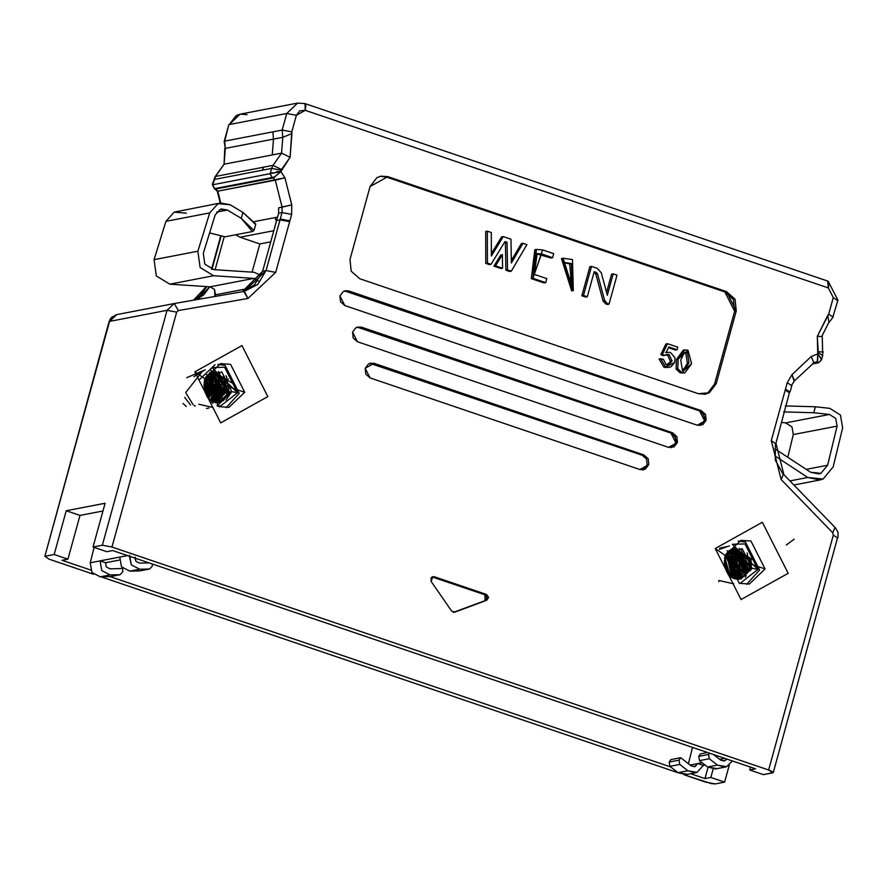 <?xml version="1.0" encoding="UTF-8"?>
<svg xmlns="http://www.w3.org/2000/svg" width="887" height="887" viewBox="0 0 887 887"><rect width="100%" height="100%" fill="white"/><g stroke="black" fill="none" stroke-linecap="round" stroke-linejoin="round"><path stroke-width="1.33" d="M286.745 113.481L297.611 103.08L286.745 113.481L229.267 124.546L286.745 113.481L282.177 130.056L286.745 113.481L296.369 115.288L286.745 113.481M304.529 103.568L305.882 105.331L305.261 110.332L299.806 110.82L296.369 115.288L291.801 131.864L282.177 130.056L282.798 137.319L282.177 130.056L272.874 131.853L273.484 139.115L272.874 131.853L282.177 130.056L291.801 131.864L291.945 133.549L282.798 137.319L273.484 139.115L272.254 154.937L273.484 139.115L282.798 137.319L281.556 153.141L282.798 137.319L291.945 133.549L290.082 157.287L281.556 153.141L272.254 154.937L281.556 153.141L273.041 165.37L281.556 153.141L290.082 157.287L281.567 169.517L273.041 165.37L271.622 168.408L273.041 165.37L263.727 167.166L262.308 170.204L263.727 167.166L273.041 165.37L281.567 169.517L281.234 170.215L271.622 168.408L262.308 170.204L271.622 168.408L270.169 173.686L271.622 168.408L281.234 170.215L280.857 171.601L273.318 177.954L275.292 180.15L217.293 191.282L220.752 202.912L217.814 191.215L214.765 188.354L215.84 189.02L273.318 177.954L272.109 177.544L214.632 188.609L212.692 184.762L214.632 188.609L272.109 177.544L270.169 173.686L212.692 184.762L214.144 179.484L262.308 170.204L214.144 179.484L215.563 176.446L263.727 167.166L215.563 176.446L224.078 164.217L272.254 154.937L224.078 164.217L225.32 148.395L273.484 139.115L225.32 148.395L224.699 141.133L272.874 131.853L224.699 141.133L228.757 124.845L224.699 141.133L225.32 148.395L224.078 164.217L215.563 176.446L212.692 184.762L280.857 171.601L284.949 177.81L275.292 180.15L282.088 207.17L278.662 207.824L278.618 213.213L282.044 212.558L282.088 207.17L275.292 180.15L273.318 177.954L215.84 189.02L217.814 191.215L284.949 177.81L291.745 204.842L291.657 214.366L275.68 272.376L266.056 270.557L280.026 219.865L276.6 220.519L262.641 271.222L266.056 270.557L244.335 291.357L257.795 284.428L266.056 270.557L262.641 271.222L254.381 285.093L242.24 291.723L262.641 271.222L278.618 213.213L278.662 207.824L291.745 204.842L284.949 177.81L280.857 171.601L290.082 157.287L291.801 131.864L296.369 115.288L305.261 110.332L304.995 103.591L297.611 103.08L240.133 114.157L229.267 124.546L236.142 115.609L240.133 114.157L247.052 114.645M220.242 203.012L217.293 191.282L214.41 188.665L212.326 184.485L215.053 176.735L224.078 164.217L224.766 148.373L225.32 148.395L224.189 141.432L228.757 124.845L240.133 114.157M211.971 269.338L220.974 236.641L211.971 269.338M193.588 300.172L206.749 286.601L200.318 295.504L193.588 300.172M116.785 314.608L109.567 321.393L167.044 310.317L174.151 303.554L167.044 310.317L109.567 321.393L44.871 556.282L54.174 554.497L67.933 559.165L79.985 515.414L102.959 510.99L79.985 515.414L66.226 510.746L79.985 515.414L67.933 559.165L62.057 560.296L67.933 559.165L54.174 554.497L66.226 510.746L54.174 554.497L44.871 556.282L109.046 321.693L116.785 314.608M105.087 503.262L66.226 510.746L105.087 503.262L93.035 547.002L102.349 545.217L167.044 310.317L102.349 545.217L93.035 547.002L106.806 551.681L112.693 550.55L106.806 551.681L93.035 547.002L105.087 503.262M49.018 559.154L44.871 556.282L49.018 559.154L93.534 574.266L49.018 559.154M174.107 303.565L244.335 291.357L247.916 298.475L275.68 272.376L247.916 298.475L178.331 310.561L247.916 298.475L243.858 291.446L174.262 303.531L178.331 310.561L176.668 312.135L167.044 310.317L176.668 312.135L111.962 547.024L102.349 545.217L111.962 547.024L768.63 769.983L772.777 772.843L772.699 771.79L768.63 769.983L833.337 535.094L837.483 537.954L833.325 535.094L832.738 532.754L834.911 527.843L832.738 532.754L781.137 479.523L771.28 440.651L775.426 443.511L775.293 460.131L783.31 474.612L781.137 479.523L832.738 532.754L833.337 535.094L768.63 769.983L111.962 547.024L176.668 312.135L178.331 310.561L174.262 303.531L116.629 314.63L111.529 317.38L109.556 320.285L44.871 556.282M228.325 379.115L227.039 379.359M225.819 379.592L224.588 379.836M214.632 188.609L215.84 189.02L214.765 188.354M715.299 783.92L705.675 782.112L684.187 774.817L711.352 783.609L715.299 783.92L724.601 782.123L715.299 783.92M772.777 772.843L763.474 774.639L749.703 769.971L755.591 768.829L112.693 550.55L755.591 768.829L749.703 769.971L750.491 767.1L749.703 769.971L763.474 774.639L773.298 772.544L837.483 537.954M729.258 765.237L724.601 782.123L729.258 765.237M713.137 769.107L710.842 777.456L724.601 782.123L710.842 777.456L704.954 778.586L690.629 773.719L704.954 778.586L710.842 777.456L713.137 769.107M813.689 362.683L816.062 362.229L813.689 362.683M820.83 360.654L818.657 362.739L812.836 363.493L817.271 362.639L816.062 362.229L817.659 361.042L817.759 353.902L821.573 358.969M678.111 772.754L101.018 576.805L678.111 772.754M226.185 407.676L239.246 393.329L225.098 365.4L217.847 364.369L225.098 365.4L239.246 393.329L226.185 407.676M204.709 379.048L221.75 371.919L231.751 391.655L237.516 392.741L211.993 367.617L224.599 367.229L237.516 392.741L219.544 406.834L237.516 392.741L231.751 391.655L220.83 402.277L213.523 401.811L208.534 398.928M746.566 584.367L759.616 570.008L745.479 542.09L738.228 541.048L745.479 542.09L759.616 570.008L746.566 584.367M752.032 559.231L734.236 548.266L751.3 568.5L752.132 568.345L740.933 578.978L729.07 575.752L751.3 568.5L751.067 559.719L734.236 548.277L725.089 555.694L742.131 548.609L752.132 568.345L757.897 569.432L732.363 544.296L744.98 543.908L757.897 569.432L739.924 583.524L757.897 569.432L752.132 568.345L733.904 578.501L728.914 575.619M212.204 372.13L224.045 378.871L226.008 392.764L224.766 392.996L211.605 372.385L224.766 392.996L226.008 392.764L218.546 373.76M213.423 371.72L228.469 392.287L227.238 392.52L228.469 392.287L228.103 393.362L218.767 402.543M222.304 393.473L223.535 393.24L222.304 393.473L223.003 389.271L210.43 372.995L222.304 393.473L215.574 402.343M209.842 373.338L221.772 389.504L221.074 393.717L219.843 393.95L221.074 393.717L214.82 375.445M208.135 374.613L217.37 394.427L218.612 394.183L213.268 376.576M207.669 375.179L216.14 394.66L214.92 394.892L214.942 385.335L207.048 375.689L214.92 394.892L216.14 394.66L211.095 377.308M208.7 374.159L213.135 376.465L218.612 394.183L217.37 394.427L212.913 401.589M210.119 400.137L212.448 395.369L213.689 395.136L212.448 395.369L205.995 376.953M208.656 399.028L209.986 395.846L211.217 395.613L209.986 395.846L204.997 378.505M207.292 397.054L208.755 396.09L207.525 396.323L205.263 381.964L204.332 380.767M210.685 368.748L217.703 406.179M210.252 369.169L226.706 394.016L223.535 376.443M223.446 400.602L224.633 398.851L217.038 405.891M212.592 407.377L198.766 404.239M193.809 376.698L205.274 369.746M215.829 372.108L217.481 373.25L222.194 399.283M215.009 373.715L217.503 402.765M208.922 408.042L206.471 408.508M195.229 406.091L194.131 405.392M193 404.55L185.904 392.952M185.793 392.42L202.99 370.6M209.676 372.374L210.918 373.061M219.344 395.358L216.118 377.829L215.353 402.886M190.528 405.026L184.684 397.354M186.725 377.707L201.826 371.198M209.022 373.904L210.086 374.669L212.88 403.385M206.627 374.414L214.399 396.378L211.228 378.827M212.259 401.312L211.605 402.321M186.292 406.501L183.01 403.463M204.298 380.911L207.225 396.944L204.298 380.911M205.673 393.773L203.966 384.393M211.538 400.968L214.92 394.892M214.255 402.044L219.843 393.95L214.366 376.232L209.265 373.726M216.86 402.51L218.213 401.756L224.766 392.996M227.238 392.531L225.276 378.627L212.802 371.908M219.388 402.498L229.7 392.054L231.751 391.655L229.7 392.054L214.033 371.553M211.006 372.673L223.535 393.24L216.217 402.443M221.074 393.717L214.92 402.21M218.612 394.183L213.579 401.833M216.14 394.66L212.226 401.301M206.516 376.288L213.712 385.579L213.689 395.136L210.829 400.58M205.485 377.696L211.217 395.613M204.587 379.492L208.755 396.09L207.979 398.152M204.099 382.308L206.538 395.68M205.296 392.786L203.966 385.501M209.498 397.243L206.305 379.78M211.96 396.777L208.733 379.281M213.989 401.966L214.798 400.713M216.894 395.802L216.761 384.537L213.689 378.361M216.051 402.022L217.248 400.27M218.512 401.545L219.721 399.782M221.805 394.915L218.645 377.441M215.064 373.749L213.368 372.584M220.985 401.068L222.194 399.294M224.278 394.382L224.999 389.637L221.04 376.886M220.009 372.817L218.313 371.642M229.212 393.451L226.628 376.886L225.819 375.733M217.825 406.224L220.286 405.891M724.967 557.224L728.427 574.931L729.136 572.769L730.367 572.536L729.136 572.769L724.779 557.036M729.901 576.406L731.598 572.303L732.828 572.06L731.598 572.303L731.52 564.065L725.477 555.007M731.398 577.382L734.07 571.827L735.29 571.583L734.07 571.827L726.442 553.555M727.473 552.302L736.532 571.35L737.751 571.117L731.764 553.92M728.537 551.282L738.982 570.873L740.224 570.64L733.616 552.978M727.994 551.792L735.478 557.945L737.751 571.117L736.532 571.35L732.828 578.091M729.646 550.417L741.454 570.396L742.685 570.164L735.445 552.102M729.07 550.849L740.224 570.64L738.982 570.873L734.225 578.612M730.766 549.685L743.916 569.92L745.147 569.687L737.274 551.259M730.178 550.062L743.162 566.704L742.685 570.164L741.454 570.396L735.6 578.956M732.462 548.865L747.619 569.21L746.377 569.454L740.479 552.346L731.886 549.12L746.377 569.454L747.619 569.21L739.126 550.45M731.309 549.397L739.248 552.579L745.147 569.687L743.916 569.92L744.393 566.471L730.733 549.718M733.117 548.621L748.85 568.977L750.069 568.744L740.967 549.685M738.306 579.222L746.377 569.454M719.124 580.863L718.658 581.617M724.357 560.617L726.619 571.76L724.357 560.617M732.274 555.694L735.844 573.434L732.274 555.694M738.306 572.947L734.813 555.317L735.467 578.923M719.723 548.166L727.905 546.381M738.427 550.117L736.587 548.898L745.69 571.572L746.377 566.993L742.231 553.92M733.848 583.846L718.913 580.508M719.379 549.419L729.358 545.904M739.059 548.421L740.889 549.652L739.059 548.421M744.592 553.322L748.151 571.095L744.592 553.333M750.635 570.552L747.098 552.9M745.202 577.204L746.266 575.585M743.251 571.971L739.658 554.264M735.966 550.605L734.126 549.375M737.807 578.623L738.871 577.016M740.745 572.57L738.15 556.094L731.664 549.84M731.021 551.537L729.513 550.505M733.361 573.978L733.416 563.533L729.879 556.249M730.932 574.332L727.384 556.692M728.438 574.898L724.89 557.125M724.357 562.469L725.91 570.108M724.557 558.389L727.695 573.778M725.045 555.894L730.289 564.298L730.367 572.536L729.136 575.807M725.954 554.242L732.828 572.06L730.666 576.927M726.952 552.911L735.29 571.583L732.119 577.759M737.751 571.117L733.538 578.368M740.224 570.64L734.924 578.801M742.685 570.164L736.288 579.067M745.147 569.687L737.64 579.2M747.619 569.21L744.814 574.92L738.117 579.488M727.052 550.716L749.837 559.952L750.069 568.744L748.85 568.977M209.986 386.244L208.755 386.477L209.986 386.244M207.004 392.043L207.968 388.539M259.847 243.936L252.074 272.143L259.847 243.936L270.735 241.841L259.847 243.936L240.033 237.217L259.847 243.936M273.795 230.709L240.033 237.217L273.795 230.709M235.62 234.767L240.033 237.217L235.62 234.767M276.389 221.318L274.959 217.625L254.602 221.539L277.542 217.127L274.959 217.625L276.389 221.318M215.109 269.715L224.145 236.907L215.109 269.715M196.803 299.618L203.744 294.839L209.753 286.8L196.803 299.618M670.672 766.945L110.11 576.617L670.672 766.945M90.585 569.986L62.057 560.296L90.585 569.986M708.059 767.333L704.954 778.586L708.059 767.333M734.414 569.964L733.183 570.197M231.718 382.774L213.512 371.675M225.997 400.004L231.751 391.655M228.469 392.287L218.645 372.285M739.891 579.167L750.069 568.744M752.132 568.345L740.423 579.089M827.66 281.19L828.391 287.953L833.27 297.588L837.417 300.449L833.27 297.588L828.702 314.164L832.849 317.025L828.702 314.164L827.737 315.462L829.001 322.546L827.737 315.462L817.315 336.306L821.739 336.55L817.315 336.306L818.213 351.729L822.637 351.984L818.213 351.729L818.136 352.516L822.282 355.377L818.136 352.516L817.759 353.902L811.239 356.507L813.767 362.617L811.239 356.507L791.98 374.68L794.076 381.011M775.426 443.511L771.28 440.651L787.257 382.641L791.98 374.68L811.239 356.507L817.759 353.902L817.315 336.306L828.702 314.164L833.27 297.588L828.391 287.953L305.261 110.332L828.391 287.953L829.012 282.953L828.125 281.212L837.927 300.15L837.417 300.449M837.927 300.15L832.849 317.025M828.68 322.668L821.739 336.55M822.238 336.384L822.637 351.984M823.147 351.806L822.282 355.377M814.676 362.129L794.519 380.789L791.98 374.68L787.257 382.641L785.483 389.094L789.63 391.954L785.483 389.094L785.239 389.947L789.386 392.808L785.239 389.947L771.28 440.651L781.137 479.523L783.31 474.612L783.908 474.711L835.51 527.942L838.015 532.377L837.993 537.655M834.911 527.843L835.51 527.942M119.789 557.047L100.076 560.85L105.586 562.713L119.357 560.063L105.575 562.757L106.296 566.937L109.888 568.8L106.296 566.937L105.575 562.757L100.065 560.894L127.562 555.595L119.778 557.091L121.497 566.793L129.857 571.128L121.497 566.793L119.778 557.091M90.219 562.79L94.111 547.368L90.219 562.79L100.065 560.894L101.794 570.596L110.154 574.92L120.1 574.709L122.838 571.594L122.705 568.534L109.888 568.8L122.705 568.534L122.838 571.594L120.1 574.709L110.243 576.617L100.298 576.827L91.938 572.492L90.219 562.79L91.938 572.492L100.298 576.827L110.154 574.92L101.794 570.596L100.065 560.894L90.219 562.79M258.139 280.769L253.882 278.385L210.097 286.823L214.543 289.484L215.397 294.806L250.699 288.009L215.397 294.806L214.942 296.469L214.543 289.484L210.097 286.823L169.827 284.173L156.323 275.957L154.072 259.658L165.924 221.34L174.207 212.126L186.314 213.168M787.8 457.248L793.3 434.552L791.969 426.891L785.627 422.899L781.658 422.456L785.627 422.899L791.969 426.891L793.3 434.552L787.8 457.248M688.401 763.707L692.514 747.419L688.401 763.707M705.132 765.071L703.313 765.426L697.005 772.4L695.707 772.743L687.891 770.792L679.752 764.439L679.054 760.159L680.706 757.698L691.195 765.88L694.543 766.723L697.814 763.552L690.108 765.037L702.116 762.72M719.667 759.339L724.757 758.363L719.667 759.339M451.572 611.01L431.137 581.406L431.071 577.825L434.242 576.716L486.531 594.467L488.593 597.35L486.73 600.277L454.876 612.13L451.572 611.01L454.876 612.13L486.73 600.277L486.531 594.467L432.856 576.617L431.137 581.406L451.572 611.01M668.565 447.37L357.439 341.739L352.56 332.104L355.997 327.636L361.452 327.148L672.579 432.789L677.457 442.413L668.565 447.37L674.02 446.893L677.457 442.413L676.859 436.581L672.579 432.789L361.452 327.148L355.997 327.636L352.56 332.104L353.159 337.947L357.439 341.739L668.565 447.37M697.249 425.217L344.821 305.56L339.943 295.925L343.38 291.457L348.835 290.98L701.262 410.637L706.141 420.261L697.249 425.217L702.704 424.74L706.141 420.261L705.542 414.429L701.262 410.637L348.835 290.98L345.376 290.725L343.38 291.457L339.943 295.925L340.541 301.768L344.821 305.56L697.249 425.217M359.734 278.729L351.185 271.156L349.988 259.47L370.079 186.558L387.852 176.646L726.52 291.635L736.265 310.893L716.186 383.805L709.312 392.753L698.402 393.717L359.734 278.729L698.402 393.717L705.32 394.205L709.312 392.753L716.186 383.805L736.265 310.893L735.068 299.207L726.52 291.635L387.852 176.646L380.933 176.158L376.942 177.611L370.079 186.558L349.988 259.47L351.185 271.156L359.734 278.729M639.882 469.522L370.056 377.906L365.178 368.282L374.07 363.326L643.895 454.942L648.175 458.734L648.774 464.577L639.882 469.522L643.341 469.777L645.337 469.046L648.774 464.577L648.175 458.734L643.895 454.942L374.07 363.326L368.615 363.814L365.178 368.282L365.777 374.126L370.056 377.906L639.882 469.522M194.841 371.841L241.963 345.586L267.807 396.611L220.675 422.877L194.841 371.841L204.797 378.716L244.712 392.276L204.797 378.716L194.841 371.841M715.221 548.532L762.343 522.266L788.177 573.301L741.055 599.557L715.221 548.532L725.167 555.406L765.093 568.955L725.167 555.406L715.221 548.532M821.528 359.701L817.759 353.902L817.271 362.639L818.646 362.739L812.348 363.947M817.271 362.639L817.659 361.042L816.062 362.229L817.271 362.639M787.257 382.641L791.404 385.501L787.257 382.641M794.519 380.789L791.404 385.501M280.026 219.865L282.044 212.558L278.618 213.213L276.6 220.519L280.026 219.865L289.65 221.672L291.657 214.366L291.745 204.842L282.088 207.17L282.044 212.558L291.657 214.366L282.044 212.558L280.259 219.011L289.883 220.819L280.259 219.011L266.056 270.557L275.68 272.376L289.65 221.672L280.026 219.865M786.303 545.039L794.187 539.185M134.957 558.111L135.855 561.238L139.447 563.101L135.855 561.238L135.134 557.069M220.442 202.968L230.11 204.731L218.002 203.688L209.72 212.902L218.002 203.688L220.442 202.968L174.207 212.126L165.924 221.34L209.72 212.902L197.868 251.221L209.72 212.902L165.924 221.34L154.072 259.658L197.868 251.221L200.118 267.519L213.623 275.735L200.118 267.519L197.868 251.221L154.072 259.658L156.323 275.957L169.827 284.173L213.623 275.735L253.882 278.385L213.623 275.735L169.827 284.173L210.097 286.823L253.882 278.385L258.328 281.046M209.609 232.959L225.065 236.807L252.44 231.529L241.264 218.346L242.905 212.392L230.11 204.731L242.905 212.392L255.744 224.001M255.678 224.522L242.905 212.392L241.264 218.346L227.405 210.053L241.264 218.346L254.015 230.498L252.44 231.529L225.065 236.807L209.62 232.915M227.405 210.053L216.616 212.137L227.405 210.053L221.606 208.999L220.142 209.432L215.164 214.953L203.323 253.283L204.819 264.149L213.822 269.626L254.092 272.276L261.155 275.413L254.092 272.276L213.822 269.626L204.819 264.149L203.323 253.283L215.164 214.953L220.142 209.432L227.405 210.053M775.038 455.973L807.758 477.472L823.092 479.035L833.159 466.928L842.65 427.8L840.421 415.016L829.866 408.364L815.397 406.767L813.756 412.732L829.423 414.462L835.754 418.453L837.095 426.126L827.604 465.254L820.896 473.325L810.674 472.272L774.916 448.855L810.674 472.272L818.823 473.946L820.896 473.325L827.604 465.254L806.239 469.367L827.604 465.254L837.095 426.126L793.3 434.552L837.095 426.126L835.754 418.453L829.423 414.462L785.627 422.899L829.423 414.462L813.756 412.732L783.631 411.89L813.756 412.732L815.397 406.767L829.866 408.364L840.421 415.016L842.65 427.8L833.159 466.928L823.092 479.035L819.976 479.978L807.758 477.472L789.918 480.909L807.758 477.472L775.038 455.973M785.272 405.924L815.397 406.767L785.272 405.924M687.148 774.296L678.034 772.688L669.896 766.346L669.208 762.055L670.86 759.605L669.208 762.055L669.896 766.346L678.034 772.688L685.851 774.65L695.707 772.743M702.083 762.698L697.825 763.507L703.336 765.381L705.087 765.037M720.754 760.181L724.102 761.024L726.852 759.072L724.668 760.869L720.754 760.181L713.536 754.549L720.754 760.181M272.708 172.677L270.169 173.686L272.109 177.544L274.915 176.768L280.857 171.601L276.611 171.646M273.318 177.954L274.915 176.768L272.109 177.544L273.318 177.954M783.908 474.711L775.948 443.212L789.63 391.954M432.058 576.905L434.242 576.716L432.59 577.027L484.879 594.778L486.531 594.467L484.879 594.778L485.089 600.599L486.73 600.277L453.235 612.451L485.089 600.599L486.952 597.661L484.879 594.778L432.058 576.905M357.184 327.115L361.452 327.148L359.812 327.469L670.938 433.111L672.579 432.789L670.938 433.111L675.218 436.892L675.816 442.735L677.457 442.413L675.816 442.735L671.193 447.724L675.816 442.735L670.938 433.111L357.184 327.115M344.566 290.936L348.835 290.98L347.194 291.291L699.621 410.947L701.262 410.637L699.621 410.947L703.901 414.739L704.5 420.582L706.141 420.261L704.5 420.582L699.876 425.572L704.5 420.582L699.621 410.947L344.566 290.936M380.124 176.347L387.852 176.646L386.211 176.968L724.879 291.956L726.52 291.635L724.879 291.956L733.427 299.529L734.624 311.204L736.265 310.893L734.624 311.204L714.534 384.126L716.186 383.805L714.534 384.126L707.671 393.063L704.489 394.338L707.671 393.063L714.534 384.126L734.624 311.204L724.879 291.956L386.211 176.968L380.124 176.347M369.801 363.293L374.07 363.326L372.429 363.648L642.255 455.264L643.895 454.942L642.255 455.264L646.534 459.045L647.133 464.888L648.774 464.577L647.133 464.888L642.51 469.877L647.133 464.888L646.534 459.045L642.255 455.264L369.801 363.293M129.624 555.195L131.354 564.897L139.714 569.232L149.659 569.022L152.398 565.895L152.309 563.999L152.398 565.895L149.659 569.022L139.714 569.232L131.354 564.897L129.391 556.216M149.083 562.901L139.447 563.101L149.083 562.901M139.802 570.918L129.857 571.128L139.714 569.232L129.857 571.128L139.802 570.918L149.659 569.022L139.802 570.918M110.154 574.92L100.298 576.827L110.243 576.617L120.1 574.709L110.154 574.92M716.707 768.597L707.593 767L717.45 765.104L709.312 758.751L708.613 754.46L709.478 753.174L708.613 754.46L709.312 758.751L717.45 765.104L726.564 766.701L732.462 760.979L726.564 766.701L725.267 767.055L717.45 765.104L707.593 767L715.41 768.951L725.267 767.055M687.891 770.792L678.034 772.688L687.891 770.792L697.005 772.4L703.313 765.426L697.814 763.552L695.109 766.568L691.195 765.88L680.706 757.698L670.86 759.605L680.706 757.698L679.054 760.159L669.208 762.055L679.054 760.159L679.752 764.439L669.896 766.346L679.752 764.439L687.891 770.792M707.593 767L699.455 760.647L698.768 756.356L700.42 753.906L707.571 752.531L700.42 753.906L698.768 756.356L699.455 760.647L707.593 767M684.01 372.961L680.174 372.862L676.105 369.003L676.515 359.412L684.132 350.11M668.421 367.429L664.03 367.384L659.074 359.024L664.03 367.384L669.253 367.318L664.03 367.384L665.671 367.063L660.715 358.714L659.074 359.024L663.443 359.379L666.281 364.856L668.354 365.034L672.113 360.998L670.472 361.319L667.445 354.867L670.472 361.319L667.523 365.089L670.472 361.319L672.113 360.998L669.064 354.545L672.113 360.998L666.281 364.856L663.443 359.379L660.715 358.714L665.671 367.063L674.73 362.428L671.104 366.686L669.253 367.318M667.434 354.867L669.075 354.556L666.78 354.368L664.718 355.388M660.793 354.567L665.893 344.012L660.793 354.567L663.088 355.709L664.729 355.388L662.445 354.257L660.793 354.567L662.445 354.257L667.534 343.701L665.893 344.012L667.534 343.701L677.801 347.183L677.091 349.755L675.451 350.066L668.488 347.704L675.451 350.066L677.091 349.755L668.853 346.95L666.126 352.449L667.124 352.183L665.483 352.505M550.96 258.006L536.402 253.782L550.96 258.006L552.601 257.685L550.96 258.006M536.447 249.413L534.806 249.724L531.302 278.618L532.943 278.307L531.302 278.618L544.086 282.964L545.727 282.643L532.943 278.307L536.447 249.413L542.611 249.901L553.71 253.671L552.601 257.685L541.513 253.926L537.178 253.56L534.251 274.349L546.835 278.618L545.727 282.643L544.086 282.964L531.302 278.618L535.637 249.602M572.481 290.725L562.291 258.416M606.564 292.377L611.575 274.183L606.564 292.377M607.384 304.452L605.743 303.886L603.049 300.926L595.842 274.161L593.98 272.509L595.842 274.161L603.049 300.926L605.743 303.886L609.025 304.13L607.384 304.452M585.664 297.067L581.861 295.781L589.866 266.71L591.507 266.399L597.25 268.351L601.286 272.775L607.329 295.238L613.216 273.861L611.575 274.183L613.216 273.861L617.008 275.158L609.025 304.13L605.743 303.886L607.384 303.565L604.69 300.615L603.049 300.926L604.69 300.615L597.494 273.85L595.842 274.161L597.494 273.85L596.142 272.364L594.501 272.686L596.142 272.364L594.201 271.71L587.305 296.757L585.664 297.067L587.305 296.757L583.502 295.46L581.861 295.781L585.664 297.067M511.333 260.601L521.334 243.592L511.333 260.601M509.648 271.489L505.889 270.213L505.424 242.583L504.537 242.284L505.424 242.583L505.889 270.213L509.648 271.489L511.289 271.178L509.648 271.489M489.436 264.625L485.777 263.384L485.699 231.485L485.777 263.384L489.436 264.625L491.076 264.315L489.436 264.625M491.354 253.671L501.598 236.884L491.354 253.671M500.955 268.539L493.915 266.144L500.734 254.99L493.915 266.144L500.955 268.539L502.596 268.218L495.556 265.834L493.915 266.144L495.556 265.834L502.375 254.68L500.734 254.99L502.375 254.68L502.596 268.218L500.955 268.539M199.32 379.769L215.064 364.69M204.797 378.716L218.934 406.634L228.968 407.355L244.712 392.276L230.576 364.346L220.541 363.637L204.797 378.716M725.167 555.406L739.303 583.324L749.338 584.034L765.093 568.955L750.956 541.037L740.922 540.327L725.167 555.406M709.312 758.751L699.455 760.647L709.312 758.751M708.613 754.46L698.768 756.356L708.613 754.46M684.919 349.877L683.267 350.188L676.515 359.412L678.156 359.102L676.515 359.412L676.105 369.003L677.746 368.682L676.105 369.003L680.174 372.862L681.815 372.551L677.746 368.682L678.156 359.102L684.919 349.877L687.968 350.21L691.616 363.67L684.875 372.884L680.174 372.862L684.875 372.884M666.126 352.461L670.406 352.405L675.007 357.716L674.73 362.428L675.007 357.716L670.406 352.405L666.126 352.449L668.853 346.95L677.091 349.755L677.801 347.183L667.534 343.701L662.445 354.257L664.729 355.388M541.513 253.926L539.861 254.236L541.513 253.926L552.601 257.685L553.71 253.671L542.611 249.901L532.943 278.307L545.727 282.643L546.835 278.618L534.251 274.349L541.513 253.926M563.101 258.228L561.46 258.549L571.683 290.903L573.324 290.592L563.101 258.228L572.47 259.569L573.324 290.592M589.866 266.71L581.861 295.781L583.502 295.46L591.507 266.399L589.866 266.71M511.367 263.007L522.975 243.271L521.334 243.592L522.975 243.271L526.922 244.612L511.289 271.178L507.53 269.892L505.889 270.213L507.53 269.892L507.076 242.273L505.424 242.583L507.076 242.273L504.98 241.563L491.076 264.315L487.418 263.073L485.777 263.384L487.418 263.073L487.34 231.174L485.699 231.485L487.34 231.174L491.298 232.516L491.354 256.033L503.251 236.574L501.598 236.884L503.251 236.574L510.979 239.202L511.367 263.007L510.979 239.202L503.251 236.574L491.354 256.033L491.298 232.516L487.34 231.174L487.418 263.073L491.076 264.315L504.98 241.563L507.076 242.273L507.53 269.892L511.289 271.178L526.922 244.612L522.975 243.271L511.367 263.007M678.156 359.102L677.746 368.682L681.815 372.551L691.616 363.67L687.968 350.21L678.156 359.102M684.11 353.048L687.325 352.427L689.011 362.783L682.425 370.334L680.761 359.989L684.099 353.048L680.761 359.989L682.425 370.334L684.143 370.5L689.011 362.783L687.325 352.427L684.11 353.048M664.729 355.377L669.075 354.545M571.372 263.594L563.91 262.386L572.514 286.434L571.372 263.594L569.731 263.916L571.66 286.556L569.731 263.916M601.286 272.775L597.25 268.351L591.507 266.399L583.502 295.46L587.305 296.757L594.201 271.71L596.142 272.364L597.494 273.85L604.69 300.615L607.384 303.565L609.025 304.13L617.008 275.158L613.216 273.861L607.329 295.238L601.286 272.775M495.556 265.834L502.596 268.218L502.375 254.68L495.556 265.834M684.831 352.56L687.325 352.427M685.684 352.738L687.37 363.105L689.011 362.783L687.37 363.105L683.289 370.533L687.37 363.105L685.684 352.738M569.698 263.905L563.101 262.585L571.339 263.583M220.564 236.563L211.561 269.238M193.466 300.194L206.383 286.579M833.359 316.726L829.001 322.546M822.803 355.077L821.506 359.778L818.646 362.739M304.995 103.591L828.125 281.212M819.976 479.978L793.887 485.001M791.925 385.202L790.14 391.655M254.048 230.409L255.689 224.444"/></g></svg>
